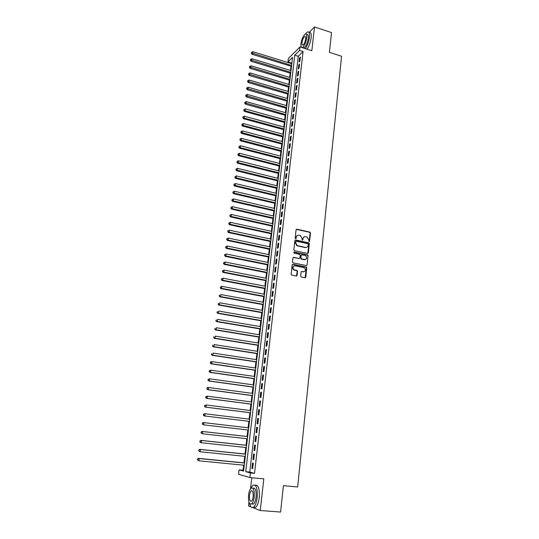 <?xml version="1.0" encoding="UTF-8"?>
<svg xmlns="http://www.w3.org/2000/svg" width="539" height="539" viewBox="0 0 539 539"><rect width="100%" height="100%" fill="white"/><g stroke="black" fill="none" stroke-linecap="round" stroke-linejoin="round"><path stroke-width="0.81" d="M309.042 241.593L309.602 241.162L310.464 233.016L309.952 232.127L296.874 229.203L296.066 229.809L295.156 238.009L295.601 238.662L296.174 238.231L296.288 237.167C296.598 235.705 297.461 235.051 298.882 235.206L300.405 235.59L302.015 238.42L302.244 240.098L302.911 239.7L303.026 238.642C303.329 237.18 304.185 236.527 305.6 236.688L307.095 237.059L308.712 239.889L309.042 241.593M309.13 241.6L310.12 233.171L309.602 232.282L296.288 229.351M295.709 238.676L296.288 237.167M302.44 240.145L303.026 238.642M300.654 276.089L301.294 277.019L304.98 277.753L305.788 277.113L306.772 267.856L306.327 267L293 264.245L292.178 264.878L291.141 274.196L291.794 275.139L296.282 276.029L297.104 275.382L297.535 271.4L297.104 270.544L294.085 269.796C292.347 267.681 292.697 266.347 295.136 265.808L304.319 267.762C306.085 269.857 305.754 271.191 303.329 271.764L301.894 271.474L301.079 272.114L300.654 276.089M250.419 472.966L249.88 477.567L238.561 474.293L239.094 469.867L243.574 471.093L292.576 57.363L287.967 61.918L288.378 58.502L299.987 46.933L299.576 50.45L294.772 55.194L245.717 471.679L250.419 472.966L254.523 473.35L303.086 51.555L299.576 50.45M299.987 46.933L311.838 50.7L314.507 26.95L331.519 32.576L329.417 52.35L341.571 56.238L297.656 486.96L283.399 485.686L280.597 512.05L260.249 510.514L263.807 478.848L249.88 477.567M307.56 253.458L308.362 252.831L309.332 243.722L308.84 242.84L295.682 239.97L294.867 240.589L293.849 249.759L294.321 250.635L307.56 253.458M308.052 255.742L307.082 264.925L306.273 265.559L293.149 262.87L292.502 261.934L292.94 257.972L293.762 257.339L299.098 258.444L299.906 257.817L300.189 255.203L299.724 254.334L293.876 253.06L294.126 252.016L307.587 254.873L308.052 255.742L307.082 264.925M248.957 502.126L248.513 505.973L251.08 506.963M252.764 507.617L260.249 510.514M314.507 26.95L309.029 32.495M299.873 61.21L300.364 57.006L299.556 57.781L299.071 61.985L299.873 61.21M299.057 68.251L299.549 64.026L298.741 64.788L298.256 69.012L299.057 68.251M298.242 75.325L298.734 71.081L297.926 71.828L297.434 76.066L298.242 75.325M297.413 82.44L297.912 78.168L297.104 78.903L296.612 83.161L297.413 82.44M296.591 89.582L297.083 85.29L296.282 86.011L295.783 90.289L296.591 89.582M295.756 96.757L296.255 92.445L295.453 93.153L294.954 97.451L295.756 96.757M294.921 103.966L295.426 99.634L294.617 100.328L294.119 104.647L294.921 103.966M294.085 111.209L294.584 106.863L293.782 107.537L293.277 111.876L294.085 111.209M293.243 118.492L293.748 114.12L292.94 114.78L292.434 119.139L293.243 118.492M292.394 125.809L292.899 121.416L292.098 122.057L291.586 126.443L292.394 125.809M291.538 133.16L292.05 128.747L291.249 129.373L290.737 133.78L291.538 133.16M290.683 140.544L291.201 136.111L290.393 136.724L289.881 141.151L290.683 140.544M289.827 147.969L290.339 143.509L289.537 144.108L289.019 148.555L289.827 147.969M288.965 155.427L289.483 150.947L288.675 151.526L288.156 156L288.965 155.427M288.096 162.926L288.614 158.426L287.813 158.985L287.287 163.479L288.096 162.926M287.22 170.459L287.745 165.931L286.937 166.477L286.418 170.991L287.22 170.459M286.344 178.025L286.869 173.484L286.068 174.009L285.542 178.544L286.344 178.025M285.461 185.632L285.993 181.064L285.185 181.576L284.659 186.137L285.461 185.632M284.579 193.279L285.111 188.69L284.302 189.182L283.77 193.764L284.579 193.279M283.689 200.959L284.221 196.344L283.42 196.823L282.881 201.424L283.689 200.959M282.793 208.681L283.332 204.045L282.524 204.503L281.991 209.132L282.793 208.681M281.897 216.442L282.436 211.78L281.627 212.225L281.088 216.873L281.897 216.442M280.994 224.237L281.533 219.555L280.731 219.979L280.186 224.648L280.994 224.237M280.085 232.073L280.63 227.37L279.829 227.775L279.283 232.471L280.085 232.073M279.168 239.949L279.721 235.22L278.919 235.61L278.367 240.327L279.168 239.949M278.252 247.866L278.804 243.116L278.003 243.48L277.45 248.223L278.252 247.866M277.336 255.823L277.888 251.046L277.086 251.396L276.527 256.16L277.336 255.823M276.406 263.82L276.965 259.016L276.163 259.347L275.604 264.137L276.406 263.82M275.476 271.858L276.035 267.027L275.234 267.337L274.674 272.155L275.476 271.858M274.54 279.93L275.099 275.079L274.304 275.375L273.738 280.213L274.54 279.93M273.603 288.048L274.162 283.177L273.361 283.447L272.801 288.311L273.603 288.048M272.653 296.207L273.219 291.309L272.424 291.565L271.851 296.45L272.653 296.207M271.703 304.414L272.276 299.489L271.474 299.718L270.901 304.636L271.703 304.414M270.746 312.654L271.326 307.702L270.524 307.917L269.951 312.856L270.746 312.654M269.79 320.941L270.369 315.969L269.567 316.157L268.988 321.123L269.79 320.941M268.826 329.268L269.406 324.269L268.604 324.438L268.024 329.43L268.826 329.268M267.856 337.643L268.435 332.617L267.64 332.765L267.054 337.785L267.856 337.643M266.879 346.058L267.465 341.005L266.67 341.133L266.084 346.173L266.879 346.058M265.902 354.521L266.488 349.434L265.693 349.548L265.1 354.615L265.902 354.521M264.918 363.023L265.505 357.916L264.71 358.004L264.117 363.097L264.918 363.023M263.928 371.566L264.521 366.432L263.726 366.5L263.126 371.62L263.928 371.566M262.931 380.163L263.531 375.003L262.729 375.043L262.136 380.19L262.931 380.163M261.927 388.801L262.533 383.613L261.732 383.633L261.132 388.808L261.927 388.801M260.923 397.479L261.53 392.264L260.735 392.264L260.128 397.465L260.923 397.479M259.913 406.211L260.519 400.969L259.724 400.942L259.118 406.177L259.913 406.211M258.895 414.99L259.508 409.714L258.713 409.667L258.1 414.929L258.895 414.99M257.878 423.809L258.491 418.507L257.696 418.439L257.083 423.728L257.878 423.809M256.847 432.676L257.467 427.353L256.672 427.259L256.052 432.568L256.847 432.676M255.816 441.596L256.436 436.24L255.641 436.125L255.021 441.461L255.816 441.596M254.779 450.557L255.398 445.174L254.61 445.032L253.984 450.402L254.779 450.557M253.734 459.572L254.361 454.155L253.566 453.993L252.939 459.39L253.734 459.572M305.027 259.71L304.542 259.609M303.086 51.555L298.242 56.278L249.773 472.063L254.523 473.35M252.522 463.001L251.895 468.425L252.683 468.627L253.317 463.19L252.522 463.001M291.983 62.376L291.309 63.548M290.993 66.223L290.487 70.468M290.171 73.136L289.665 77.421M289.349 80.082L288.837 84.407M288.52 87.055L288.001 91.421M287.691 94.062L287.166 98.475M286.856 101.11L286.324 105.556M286.014 108.184L285.481 112.671M285.171 115.292L284.632 119.82M284.322 122.434L283.784 127.009M283.474 129.609L282.928 134.224M282.618 136.818L282.065 141.481M281.756 144.061L281.203 148.771M280.893 151.338L280.334 156.088M280.031 158.655L279.458 163.445M279.155 166.005L278.582 170.843M278.279 173.39L277.7 178.268M277.403 180.808L276.817 185.733M276.514 188.259L275.928 193.238M275.624 195.751L275.031 200.777M274.735 203.277L274.135 208.35M273.839 210.843L273.233 215.964M272.936 218.443L272.323 223.611M272.027 226.084L271.413 231.298M271.117 233.758L270.497 239.02M270.201 241.472L269.574 246.781M269.284 249.227L268.651 254.583M268.361 257.015L267.721 262.426M267.432 264.844L266.785 270.302M266.495 272.707L265.842 278.218M265.559 280.617L264.898 286.175M264.615 288.56L263.955 294.173M263.672 296.544L262.998 302.211M262.722 304.569L262.042 310.289M261.759 312.64L261.078 318.408M260.802 320.745L260.108 326.567M259.832 328.891L259.138 334.766M258.861 337.077L258.161 343.006M257.885 345.31L257.177 351.293M256.908 353.584L256.187 359.621M255.917 361.891L255.196 367.989M254.927 370.253L254.199 376.404M253.93 378.647L253.195 384.859M252.932 387.09L252.185 393.355M251.922 395.579L251.174 401.899M250.911 404.109L250.157 410.489M249.894 412.685L249.133 419.12M248.87 421.303L248.102 427.791M247.846 429.974L247.071 436.489M246.808 438.706L246.033 445.234M245.764 447.491L244.989 454.02M244.719 456.317L243.945 462.86M243.668 465.191L243.069 470.244L243.655 470.406M251.78 477.743L250.5 488.772M243.069 470.244L239.094 469.867M291.377 62.969L287.967 61.918M298.242 56.278L294.772 55.194M249.773 472.063L245.717 471.679M299.556 57.781L300.25 57.996M298.741 64.788L299.435 65.003M297.926 71.828L298.619 72.037M297.104 78.903L297.804 79.112M296.282 86.011L296.976 86.22M295.453 93.153L296.154 93.355M294.617 100.328L295.318 100.53M293.782 107.537L294.483 107.733M292.94 114.78L293.647 114.975M292.098 122.057L292.805 122.252M291.249 129.373L291.956 129.569M290.393 136.724L291.107 136.913M289.537 144.108L290.251 144.297M288.675 151.526L289.389 151.715M287.813 158.985L288.527 159.173M286.937 166.477L287.658 166.659M286.068 174.009L286.788 174.191M285.185 181.576L285.913 181.758M284.302 189.182L285.03 189.357M283.42 196.823L284.147 196.998M282.524 204.503L283.258 204.672M281.627 212.225L282.362 212.393M280.731 219.979L281.466 220.141M279.829 227.775L280.563 227.936M278.919 235.61L279.653 235.765M278.003 243.48L278.744 243.641M277.086 251.396L277.828 251.551M276.163 259.347L276.905 259.502M296.834 275.476L296.78 275.928M275.234 267.337L275.981 267.492M274.304 275.375L275.052 275.523M273.361 283.447L274.115 283.595M272.424 291.565L273.179 291.707M271.474 299.718L272.235 299.859M270.524 307.917L271.285 308.052M269.567 316.157L270.329 316.292M268.604 324.438L269.372 324.572M267.64 332.765L268.409 332.893M266.67 341.133L267.438 341.261M265.693 349.548L266.461 349.67M264.71 358.004L265.484 358.118M263.726 366.5L264.501 366.614M262.729 375.043L263.51 375.157M261.732 383.633L262.513 383.741M260.735 392.264L261.516 392.372M259.724 400.942L260.512 401.05M258.713 409.667L259.502 409.768M257.696 418.439L258.484 418.54M256.052 432.568L256.847 432.662M256.672 427.259L257.467 427.353M255.021 441.461L255.823 441.549M253.984 450.402L254.785 450.489M252.939 459.39L253.741 459.471M251.895 468.425L252.697 468.506M304.131 236.891L302.682 238.79M297.38 235.428L295.951 237.322M307.749 253.471L308.982 243.864L308.49 242.988L295.109 240.111M308.234 244.349L307.789 243.702L296.362 241.229L295.796 241.661L295.668 242.786L297.205 245.589L305.546 247.448C306.961 247.596 307.816 246.936 308.119 245.467L308.234 244.349M306.61 247.408L305.202 247.59L296.868 245.737L295.332 242.934L295.453 241.809M306.448 265.572L306.731 265.053M299.293 258.457L293.216 257.46M307.708 255.877L307.068 254.947L293.694 252.144M304.596 259.589C307.048 258.996 307.351 257.662 305.512 255.587L302.022 254.792L301.207 255.419L300.924 258.026L301.57 258.963L305.404 259.576M301.476 254.913L301.207 255.419M304.252 259.724L301.038 259.023L300.58 258.161L300.863 255.553M304.084 271.757L301.382 271.582M293.984 265.949C292.246 267.034 292.165 268.355 293.748 269.918L294.671 270.019M296.45 276.042L297.191 271.521L296.767 270.666L294.328 270.14M305.128 277.767L306.421 267.977L305.977 267.122L292.468 264.359M291.828 63.71L252.912 51.724L252.676 53.476L251.982 54.271L291.511 66.385M251.605 52.903L251.7 52.202L251.329 53.22L251.605 52.903L291.626 65.435M251.7 52.202L252.912 51.724M251.982 54.271L251.329 53.22M305.391 48.651C307.466 45.471 308.82 41.665 309.447 37.225C309.797 33.081 309.083 31.35 307.304 32.03L305.343 34.038M307.102 49.197C309.184 46.024 310.538 42.217 311.165 37.777C311.508 33.694 310.808 31.956 309.063 32.556M306.475 34.53L306.758 34.624C308.038 34.132 308.557 35.379 308.301 38.363C307.513 43.053 306.098 46.226 304.077 47.89L303.464 48.038M301.901 47.54L302.507 47.392C304.522 45.721 305.93 42.541 306.725 37.851C306.981 34.867 306.469 33.62 305.195 34.112C303.167 35.796 301.759 38.963 300.971 43.632C300.749 45.734 300.971 47.008 301.638 47.459M301.981 42.615C301.813 44.548 302.143 45.357 302.972 45.04C304.272 43.962 305.175 41.914 305.687 38.896C305.856 36.969 305.525 36.167 304.703 36.484C303.396 37.562 302.487 39.61 301.981 42.615M303.201 47.958L302.783 47.479M249.584 503.5C250.494 507.152 251.854 508.371 253.66 507.152C255.392 505.528 256.571 502.328 257.191 497.544C257.649 488.193 256.207 484.096 252.858 485.248L250.844 488.361M253.357 507.367L255.688 507.307C257.433 505.683 258.612 502.489 259.232 497.713C259.71 488.806 258.349 484.635 255.163 485.208M252.939 488.294C255.358 487.472 256.396 490.423 256.065 497.153C255.614 500.59 254.765 502.894 253.519 504.059L251.652 503.918C252.892 502.746 253.741 500.441 254.192 496.998C254.529 490.261 253.498 487.31 251.093 488.132C249.847 489.297 248.998 491.588 248.54 495.018C248.176 501.742 249.207 504.706 251.646 503.918L253.519 504.059M249.53 495.368C249.294 499.7 249.961 501.607 251.531 501.095C252.333 500.34 252.879 498.858 253.168 496.641C253.391 492.302 252.73 490.396 251.174 490.921C250.372 491.676 249.82 493.158 249.53 495.368M291.006 70.629L251.982 58.751L251.747 60.516L251.053 61.291L290.689 73.291M250.675 59.937L250.77 59.229L250.399 60.247L250.675 59.937L290.804 72.361M250.77 59.229L251.982 58.751M251.053 61.291L250.399 60.247M290.184 77.576L251.046 65.819L250.817 67.591L250.116 68.345L289.867 80.237M249.739 67.004L249.833 66.297L249.463 67.308L249.739 67.004L289.975 79.321M249.833 66.297L251.046 65.819M250.116 68.345L249.463 67.308M289.355 84.562L250.109 72.913L249.874 74.692L249.18 75.44L289.045 87.21M248.796 74.106L248.89 73.392L248.519 74.402L248.796 74.106L289.153 86.307M248.89 73.392L250.109 72.913M249.18 75.44L248.519 74.402M288.527 91.576L249.173 80.041L248.93 81.834L248.236 82.561L288.217 94.217M247.852 81.241L247.947 80.527L247.576 81.53L247.852 81.241L288.318 93.335M247.947 80.527L249.173 80.041M248.236 82.561L247.576 81.53M287.691 98.624L248.223 87.21L247.987 89.002L247.293 89.723L287.381 101.258M246.902 88.409L246.997 87.689L246.626 88.692L246.902 88.409L287.482 100.389M246.997 87.689L248.223 87.21M247.293 89.723L246.626 88.692M286.856 105.705L247.273 94.406L247.037 96.212L246.343 96.912L286.539 108.332M245.952 95.612L246.047 94.891L245.669 95.895L245.952 95.612L286.64 107.483M246.047 94.891L247.273 94.406M246.343 96.912L245.669 95.895M286.014 112.819L246.316 101.642L246.08 103.454L245.386 104.142L285.704 115.44M244.989 102.848L245.09 102.127L244.713 103.124L244.989 102.848L285.798 114.605M245.09 102.127L246.316 101.642M245.386 104.142L244.713 103.124M285.165 119.968L245.36 108.912L245.117 110.731L244.423 111.405L284.855 122.582M244.026 110.124L244.127 109.397L243.749 110.394L284.949 121.76M244.127 109.397L245.36 108.912M244.423 111.405L243.749 110.394M284.316 127.15L244.389 116.215L244.154 118.048L243.46 118.701L284.006 129.751M243.062 117.435L243.156 116.7L242.786 117.691L284.1 128.956M243.156 116.7L244.389 116.215M243.46 118.701L242.786 117.691M283.46 134.373L243.426 123.552L243.183 125.392L242.489 126.032L283.15 136.96M242.085 124.778L242.186 124.037L241.809 125.028L283.244 136.178M242.186 124.037L243.426 123.552M242.489 126.032L241.809 125.028M282.598 141.622L242.449 130.93L242.206 132.776L241.512 133.403L282.295 144.203M241.108 132.156L241.209 131.415L240.832 132.405L282.382 143.441M241.209 131.415L242.449 130.93M241.512 133.403L240.832 132.405M281.735 148.905L241.472 138.341L241.223 140.201L240.535 140.8L281.432 151.479M240.124 139.574L240.226 138.826L239.848 139.817L281.52 150.738M240.226 138.826L241.472 138.341M240.535 140.8L239.848 139.817M280.866 156.229L240.488 145.786L240.239 147.652L239.552 148.245L280.563 158.789M239.141 147.026L239.235 146.278L238.865 147.262L280.651 158.062M239.235 146.278L240.488 145.786M239.552 148.245L238.865 147.262M279.997 163.587L239.498 153.271L239.249 155.151L238.561 155.717L279.694 166.14M238.15 154.511L238.245 153.763L237.874 154.74L239.249 155.151L279.781 165.433M238.245 153.763L239.498 153.271M238.561 155.717L237.874 154.74M279.121 170.978L238.507 160.79L238.258 162.677L237.571 163.236L278.818 173.524M237.153 162.037L237.248 161.282L236.877 162.259L238.258 162.677L278.906 172.83M237.248 161.282L238.507 160.79M237.571 163.236L236.877 162.259M278.245 178.402L237.504 168.35L237.254 170.243L236.567 170.782L277.942 180.942M236.149 169.596L236.25 168.842L235.873 169.812L237.254 170.243L278.023 180.269M236.25 168.842L237.504 168.35M236.567 170.782L235.873 169.812M277.356 185.867L236.506 175.943L236.25 177.85L235.563 178.369L277.059 188.394M235.145 177.196L235.247 176.435L234.869 177.405L236.25 177.85L277.14 187.74M235.247 176.435L236.506 175.943M235.563 178.369L234.869 177.405M276.473 193.366L235.496 183.577L235.24 185.49L234.559 185.995L276.17 195.879M234.128 184.837L234.229 184.068L233.859 185.039L235.24 185.49L276.251 195.246M234.229 184.068L235.496 183.577M234.559 185.995L233.859 185.039M275.577 200.906L234.485 191.251L234.229 193.171L233.542 193.656L275.281 203.405M233.117 192.511L233.219 191.743L232.841 192.706L234.229 193.171L275.355 202.792M233.219 191.743L234.485 191.251M233.542 193.656L232.841 192.706M274.681 208.478L233.461 198.958L233.212 200.892L232.525 201.357L274.385 210.971M232.093 200.225L232.194 199.45L231.817 200.414L233.212 200.892L274.459 210.372M232.194 199.45L233.461 198.958M232.525 201.357L231.817 200.414M273.778 216.085L232.444 206.707L232.188 208.647L231.5 209.098L273.489 218.571M231.063 207.973L231.17 207.198L230.793 208.155L232.188 208.647L273.556 217.992M231.17 207.198L232.444 206.707M231.5 209.098L230.793 208.155M272.875 223.732L231.413 214.488L231.157 216.442L230.47 216.873L272.579 226.205M230.032 215.768L230.14 214.987L229.762 215.944L231.157 216.442L272.646 225.652M230.14 214.987L231.413 214.488M230.47 216.873L229.762 215.944M271.966 231.42L230.382 222.317L230.119 224.278L229.439 224.689L271.669 233.879M228.994 223.597L229.102 222.809L228.725 223.766L230.119 224.278L271.737 233.347M229.102 222.809L230.382 222.317M229.439 224.689L228.725 223.766M271.05 239.141L229.338 230.18L229.082 232.154L228.401 232.545L270.76 241.593M227.957 231.467L228.058 230.679L227.68 231.622L229.082 232.154L270.821 241.074M228.058 230.679L229.338 230.18M228.401 232.545L227.68 231.622M270.133 246.902L228.3 238.083L228.037 240.064L227.357 240.441L269.844 249.341M226.906 239.377L227.013 238.582L226.636 239.525L228.037 240.064L269.898 248.843M227.013 238.582L228.3 238.083M227.357 240.441L226.636 239.525M269.204 254.698L227.249 246.027L226.986 248.021L226.306 248.378L268.921 257.13M225.854 247.32L225.962 246.525L225.585 247.468L226.986 248.021L268.974 256.652M225.962 246.525L227.249 246.027M226.306 248.378L225.585 247.468M268.281 262.533L226.191 254.01L225.929 256.012L225.248 256.355L267.991 264.952M224.797 255.311L224.904 254.509L224.527 255.446L225.929 256.012L268.045 264.501M224.904 254.509L226.191 254.01M225.248 256.355L224.527 255.446M267.344 270.41L225.134 262.035L224.871 264.049L224.19 264.366L267.061 272.822M223.732 263.342L223.84 262.54L223.463 263.47L224.871 264.049L267.108 272.39M223.84 262.54L225.134 262.035M224.19 264.366L223.463 263.47M266.407 278.326L224.069 270.1L223.8 272.128L223.126 272.424L266.125 280.725M222.661 271.413L222.769 270.605L222.391 271.535L223.8 272.128L266.172 280.314M222.769 270.605L224.069 270.1M223.126 272.424L222.391 271.535M265.464 286.283L222.998 278.212L222.728 280.24L222.055 280.523L265.181 288.668M221.59 279.525L221.697 278.71L221.32 279.64L222.728 280.24L265.228 288.277M221.697 278.71L222.998 278.212M222.055 280.523L221.32 279.64M264.521 294.281L221.92 286.357L221.65 288.399L220.977 288.661L264.238 296.652M220.512 287.678L220.619 286.863L220.242 287.779L221.65 288.399L264.278 296.282M220.619 286.863L221.92 286.357M220.977 288.661L220.242 287.779M263.564 302.312L220.842 294.55L220.566 296.598L219.899 296.841L263.288 304.676M219.42 295.871L219.535 295.049L219.157 295.972L220.566 296.598L263.328 304.326M219.899 296.841L219.157 295.972M262.608 310.39L219.75 302.777L219.481 304.845L218.807 305.067L262.331 312.741M218.329 304.111L218.443 303.282L218.066 304.198L219.481 304.845L262.372 312.411M218.807 305.067L218.066 304.198M261.651 318.502L218.659 311.05L218.383 313.132L217.716 313.327L261.375 320.84M217.237 312.391L217.345 311.555L216.968 312.472L218.383 313.132L261.408 320.537M217.716 313.327L216.968 312.472M260.681 326.661L217.561 319.371L217.284 321.46L216.617 321.635L260.404 328.985M216.132 320.712L216.24 319.876L215.863 320.786L217.284 321.46L260.438 328.709M216.617 321.635L215.863 320.786M259.71 334.86L216.456 327.732L216.179 329.828L215.512 329.989L259.441 337.171M215.027 329.073L215.135 328.238L214.758 329.14L216.179 329.828L259.468 336.915M215.512 329.989L214.758 329.14M258.733 343.1L215.344 336.134L215.068 338.243L214.401 338.377L258.464 345.398M213.909 337.488L214.023 336.639L213.646 337.542L215.068 338.243L258.491 345.169M214.401 338.377L213.646 337.542M257.757 351.381L214.232 344.583L213.949 346.698L213.282 346.82L257.487 353.672M212.79 345.937L212.905 345.088L212.528 345.984L213.949 346.698L257.507 353.463M213.282 346.82L212.528 345.984M256.766 359.708L213.107 353.072L212.831 355.201L212.164 355.295L256.497 361.979M211.665 354.433L211.78 353.584L211.403 354.473L212.831 355.201L256.524 361.797M212.164 355.295L211.403 354.473M255.776 368.076L211.982 361.608L211.699 363.751L211.039 363.825L255.513 370.333M210.533 362.976L210.648 362.12L210.271 363.003L211.699 363.751L255.526 370.172M210.385 362.154L211.315 361.689L210.648 362.12M211.039 363.825L210.271 363.003M254.785 376.485L210.85 370.192L210.567 372.341L209.9 372.395L254.516 378.735M209.395 371.56L209.509 370.704L209.132 371.587L210.567 372.341L254.529 378.594M209.247 370.724L210.85 370.192L209.509 370.704M209.9 372.395L209.132 371.587M253.781 384.94L209.711 378.816L209.422 380.979L208.761 381.006L253.519 387.17M208.256 380.197L208.371 379.328L207.987 380.204L209.422 380.979L253.532 387.056M208.101 379.341L209.711 378.816L208.371 379.328M208.761 381.006L207.987 380.204M252.778 393.436L208.566 387.487L208.276 389.663L207.616 389.67L252.508 395.66M207.104 388.868L207.219 387.999L206.841 388.875L208.276 389.663L252.522 395.565M206.956 388.006L207.906 387.501L208.566 387.487L207.219 387.999M207.616 389.67L206.841 388.875M251.76 401.979L207.414 396.205L207.124 398.395L206.464 398.375L251.504 404.183M205.952 397.593L206.066 396.717L205.689 397.587L207.124 398.395L251.511 404.122M205.804 396.717L206.754 396.192L207.414 396.205L206.066 396.717M206.464 398.375L205.689 397.587M250.743 410.563L206.255 404.971L205.965 407.167L205.305 407.127L250.487 412.753M204.786 406.366L204.901 405.483L204.524 406.345L205.965 407.167L250.494 412.712M204.638 405.469L206.255 404.971L204.901 405.483M205.305 407.127L204.524 406.345M204.146 415.926L249.463 421.37L204.146 415.926L203.358 415.158L203.735 414.296L203.358 415.158M249.725 419.194L205.089 413.777L204.8 415.987L203.621 415.178M203.472 414.275L204.436 413.723L205.089 413.777L203.735 414.296M202.563 423.155L202.448 424.045L202.563 423.155L203.924 422.637L248.695 427.865L203.264 422.556L203.924 422.637L203.627 424.86L248.439 430.041M202.448 424.045L203.627 424.86L202.186 424.011M202.3 423.122L203.264 422.556M247.664 436.556L202.091 431.436L202.745 431.544L202.448 433.774L247.408 438.773M247.664 436.59L202.745 431.544L201.121 432.015L201.263 432.952L201.384 432.062M201.263 432.952L202.448 433.774L201.007 432.911M201.121 432.015L202.091 431.436M246.633 445.295L200.912 440.37L201.566 440.498L201.269 442.741L246.363 447.552M246.626 445.355L201.566 440.498L199.935 440.963L200.077 441.913L200.198 441.01M200.077 441.913L201.269 442.741L200.616 442.607L199.821 441.859M199.935 440.963L200.912 440.37M245.589 454.087L199.726 449.344L200.373 449.492L200.077 451.756L245.319 456.378M245.582 454.168L200.373 449.492L198.743 449.95L198.884 450.914L199.006 450.011M198.884 450.914L200.077 451.756L198.628 450.853M198.743 449.95L199.726 449.344M244.544 462.913L198.527 458.366L199.181 458.548L198.878 460.811L244.268 465.245M244.531 463.028L199.181 458.548L197.55 458.992L197.685 459.969L197.806 459.066M197.685 459.969L198.878 460.811L197.429 459.902M197.55 458.992L198.527 458.366M309.251 241.31L309.602 241.162M295.837 238.386L296.174 238.231M302.568 239.855L302.911 239.7M296.538 229.365L296.874 229.203M309.487 232.248L309.831 232.087M310.12 233.171L310.464 233.016M295.345 240.118L295.682 239.97M308.348 242.941L308.692 242.793M308.982 243.864L309.332 243.722M308.012 252.973L308.362 252.831M295.332 242.934L295.668 242.786M297.387 245.912L297.723 245.771M305.202 247.59L305.546 247.448M293.425 257.474L293.762 257.339M298.754 258.579L299.098 258.444M293.789 252.151L294.126 252.016M307.068 254.947L307.419 254.812M300.58 258.161L300.924 258.026M301.227 259.091L301.57 258.963M301.55 271.595L301.894 271.474M302.985 271.878L303.329 271.764M296.544 270.585L296.888 270.463M297.191 271.521L297.535 271.4M296.76 275.496L297.104 275.382M292.664 264.373L293 264.245M305.781 267.048L306.125 266.926M306.421 267.977L306.772 267.856M305.438 277.221L305.788 277.113M305.606 277.538L305.647 277.154M309.602 232.282L309.952 232.127M308.49 242.988L308.84 242.84M296.868 245.737L297.205 245.589M301.038 259.023L301.382 258.895M307.237 255.008L307.587 254.873M293.748 269.918L294.085 269.796M296.767 270.666L297.104 270.544M305.977 267.122L306.327 267M305.525 36.746L304.703 36.484M304.077 47.89L302.507 47.392M252.367 491.029L251.174 490.921M253.66 507.152L255.688 507.307"/></g></svg>
